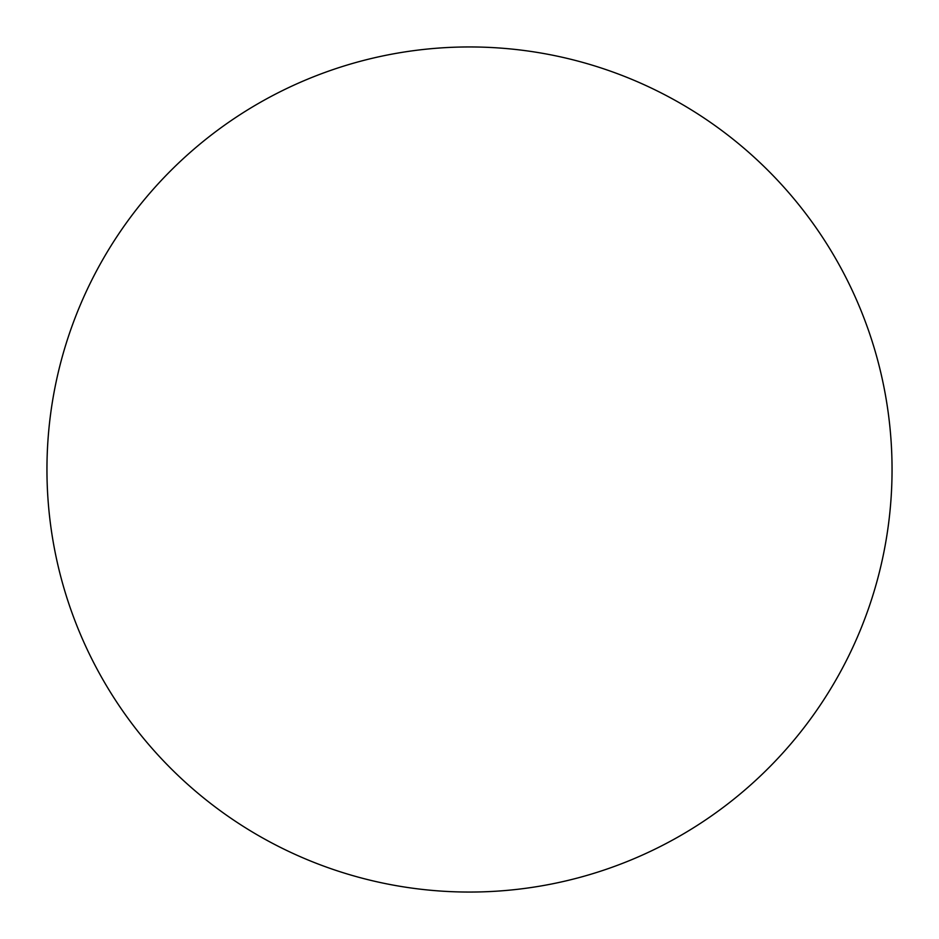 <?xml version="1.0" encoding="UTF-8"?>
<svg xmlns="http://www.w3.org/2000/svg" width="939" height="939" viewBox="0 0 939 939"><rect width="100%" height="100%" fill="white"/><g stroke="black" fill="none" stroke-linecap="round" stroke-linejoin="round"><path stroke-width="1.41" d="M892.05 469.5A422.55 422.55 0 0 0 469.5 46.95A422.55 422.55 0 0 0 46.95 469.5A422.55 422.55 0 0 0 469.5 892.05A422.55 422.55 0 0 0 892.05 469.5"/></g></svg>
